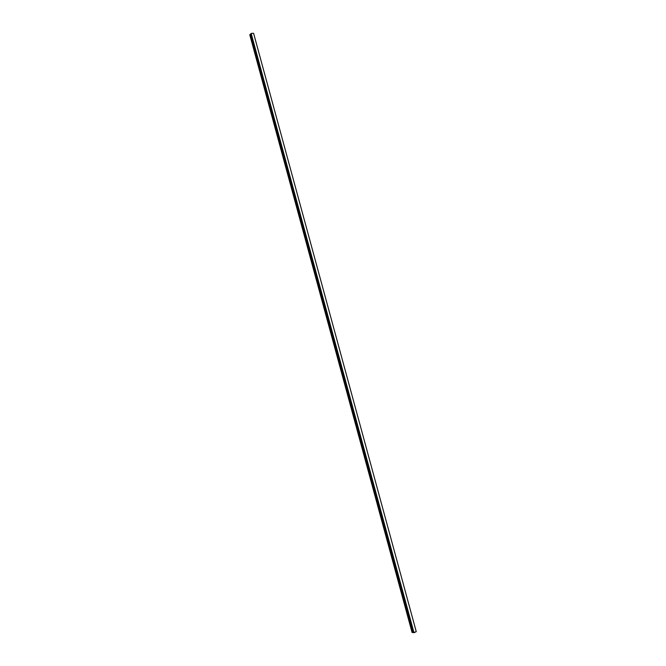 <?xml version="1.0" encoding="UTF-8"?>
<svg xmlns="http://www.w3.org/2000/svg" width="666" height="666" viewBox="0 0 666 666"><rect width="100%" height="100%" fill="white"/><g stroke="black" fill="none" stroke-linecap="round" stroke-linejoin="round"><path stroke-width="1" d="M249.75 34.665L412.104 632.567M412.429 632.425L249.775 34.632L412.429 632.425M416.258 631.668L413.486 632.65L250.807 33.758L413.603 632.633L251.165 33.408L413.603 632.633L251.165 33.408L253.596 33.3L251.165 33.408L413.977 632.7L416.258 631.668L253.596 33.3L416.258 631.668M413.478 632.608L250.824 33.816L413.478 632.608M413.286 632.567L250.691 33.966L413.286 632.567M413.111 632.542L250.566 34.099L413.111 632.542M412.937 632.509L250.449 34.241L412.937 632.509M412.77 632.475L250.324 34.382L412.77 632.475M412.595 632.442L250.208 34.515L412.595 632.442"/></g></svg>
